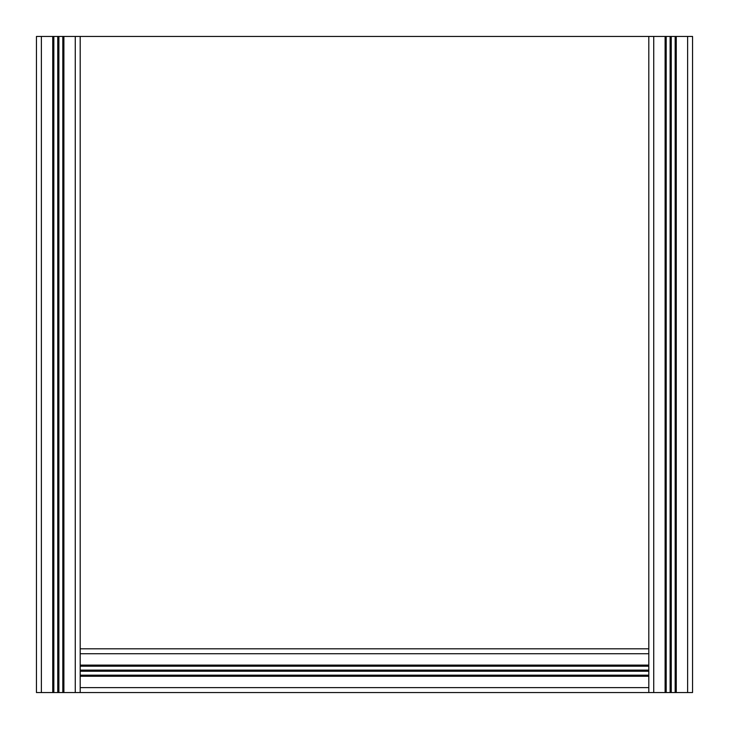 <?xml version="1.0" encoding="UTF-8"?>
<svg xmlns="http://www.w3.org/2000/svg" width="729" height="729" viewBox="0 0 729 729"><rect width="100%" height="100%" fill="white"/><g stroke="black" fill="none" stroke-linecap="round" stroke-linejoin="round"><path stroke-width="1.09" d="M676.257 692.55L676.257 36.45L692.55 36.45L692.55 692.55L36.45 692.55L36.45 36.45L36.45 692.55M676.257 36.45L648.81 36.45L648.81 648.81L80.19 648.81L80.19 36.45L58.885 36.45L58.885 692.55M58.885 36.45L58.32 36.45L58.32 692.55M58.32 36.45L57.755 36.45L57.755 692.55M57.755 36.45L53.837 36.45L53.837 692.55M53.837 36.45L52.743 36.45L52.743 692.55M52.743 36.45L36.45 36.45M80.19 676.257L648.81 676.257L648.81 692.55L80.19 692.55L80.19 648.81M63.897 36.45L63.897 692.55M62.803 36.45L62.803 692.55M671.245 36.45L671.245 692.55M670.68 36.45L670.68 692.55M670.115 36.45L670.115 692.55M666.197 36.45L666.197 692.55M665.103 36.45L665.103 692.55M675.163 36.45L675.163 692.55M648.81 666.197L648.81 675.163L80.19 675.163L80.19 666.197L648.81 666.197L648.81 665.103L80.19 665.103M648.81 671.245L80.19 671.245M648.81 670.68L80.19 670.68M648.81 670.115L80.19 670.115M648.81 665.103L648.81 648.81M648.81 676.257L648.81 675.163M648.81 36.45L80.19 36.45M41.371 692.55L41.371 36.45M75.269 36.45L75.269 692.55M653.731 692.55L653.731 36.45M687.629 36.45L687.629 692.55M80.19 653.731L648.81 653.731M648.81 687.629L80.19 687.629"/></g></svg>
